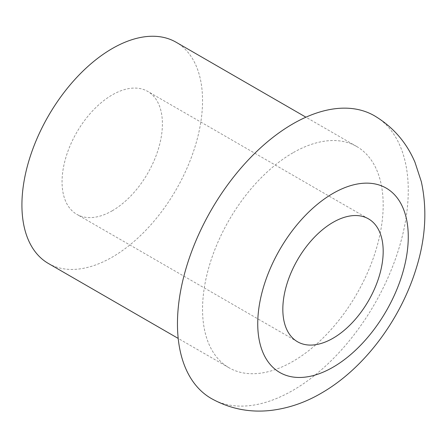 <?xml version="1.0" encoding="UTF-8"?>
<svg xmlns="http://www.w3.org/2000/svg" width="447" height="447" viewBox="0 0 447 447"><rect width="100%" height="100%" fill="white"/><g stroke="black" fill="none" stroke-linecap="round" stroke-linejoin="round"><path stroke-width="0.34" stroke-dasharray="2.23 1.68" d="M211.263 398.478A163.205 94.228 120 0 0 292.863 390.393A163.205 94.228 120 0 0 399.484 246.576A163.205 94.228 120 0 0 374.469 115.795M292.863 152.846A127.725 73.744 120 0 0 209.425 265.401A127.725 73.744 120 0 0 229.004 367.752A127.725 73.744 120 0 0 292.863 361.422A127.725 73.744 120 0 0 376.307 248.867A127.725 73.744 120 0 0 356.728 146.521A127.725 73.744 120 0 0 292.863 152.846M48.371 263.462A127.725 73.744 120 0 0 112.231 257.137A127.725 73.744 120 0 0 195.674 144.582A127.725 73.744 120 0 0 176.096 42.23M112.231 210.788A70.961 40.968 120 0 0 158.59 148.253A70.961 40.968 120 0 0 147.711 91.395A70.961 40.968 120 0 0 112.231 94.909A70.961 40.968 120 0 0 65.877 157.439A70.961 40.968 120 0 0 76.75 214.303A70.961 40.968 120 0 0 112.231 210.788M229.004 367.752L178.202 338.424M368.484 218.857L147.711 91.395M297.529 341.765L76.75 214.303M356.728 146.521L305.927 117.192"/><path stroke-width="0.67" d="M292.863 123.875A163.205 94.228 120 0 0 186.243 267.697A163.205 94.228 120 0 0 211.263 398.478C229.691 408.77 249.448 412.76 270.53 410.458C288.231 408.379 305.139 402.63 321.248 393.204C364.21 368.546 400.255 319.996 416.04 268.971C425.611 238.692 427.371 209.593 421.331 181.678L414.995 162.322C406.496 142.369 392.986 126.864 374.469 115.795A163.205 94.228 120 0 0 292.863 123.875M305.927 117.192L176.096 42.23A127.725 73.744 120 0 0 112.231 48.561A127.725 73.744 120 0 0 28.792 161.116A127.725 73.744 120 0 0 48.371 263.462L178.202 338.424M333.004 338.25A70.961 40.968 120 0 0 379.363 275.721A70.961 40.968 120 0 0 368.484 218.857A70.961 40.968 120 0 0 333.004 222.371A70.961 40.968 120 0 0 286.65 284.901A70.961 40.968 120 0 0 297.529 341.765A70.961 40.968 120 0 0 333.004 338.25M333.004 193.4A106.442 61.451 120 0 0 257.74 323.762A106.442 61.451 120 0 0 333.004 367.216A106.442 61.451 120 0 0 408.267 236.86A106.442 61.451 120 0 0 333.004 193.4"/></g></svg>
